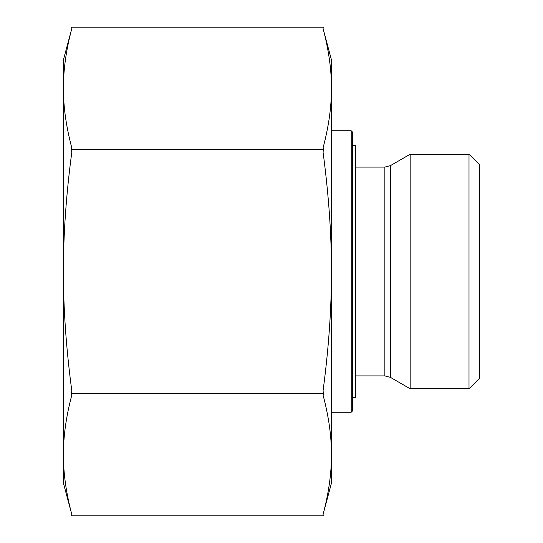 <?xml version="1.0" encoding="UTF-8"?>
<svg xmlns="http://www.w3.org/2000/svg" width="543" height="543" viewBox="0 0 543 543"><rect width="100%" height="100%" fill="white"/><g stroke="black" fill="none" stroke-linecap="round" stroke-linejoin="round"><path stroke-width="0.81" d="M71.805 514.425L63.416 483.114L63.416 454.762C63.355 473.252 66.151 493.132 71.805 514.418L71.425 515.85L323.445 515.85L323.065 514.418C328.719 493.132 331.515 473.252 331.454 454.762C331.515 436.273 328.719 416.393 323.065 395.107L323.445 393.675L323.065 390.811C328.719 348.246 331.515 308.478 331.454 271.5C331.515 234.522 328.719 194.754 323.065 152.189L323.445 149.325L323.065 147.893C328.719 126.607 331.515 106.727 331.454 88.237C331.515 69.748 328.719 49.868 323.065 28.582L323.445 27.15L71.425 27.15L71.805 28.582C66.151 49.868 63.355 69.748 63.416 88.237L63.416 59.886L71.805 28.575M71.805 147.893L71.425 149.325L71.805 152.189C66.151 194.754 63.355 234.522 63.416 271.5L63.416 88.237C63.355 106.727 66.151 126.607 71.805 147.893M71.425 393.675L71.805 395.107C66.151 416.393 63.355 436.273 63.416 454.762L63.416 271.5C63.355 308.478 66.151 348.246 71.805 390.811L71.425 393.675L323.445 393.675M71.425 149.325L323.445 149.325M469.003 388.768L479.584 378.186L479.584 164.814L469.003 154.232L469.003 388.768L410.175 388.768L410.175 154.232L469.003 154.232M323.065 28.575L331.454 59.886L331.454 483.114L323.065 514.425M351.206 412.225L352.617 410.813L352.617 132.187L351.206 130.775L351.206 412.225L331.454 412.225M352.617 397.408L355.441 397.408L355.441 145.592L352.617 145.592M355.441 167.101L384.865 167.101L384.865 375.899L390.505 377.405L390.505 165.595L410.175 154.232M355.441 375.899L384.865 375.899M351.206 130.775L331.454 130.775M384.865 167.101L390.505 165.595M390.505 377.405L410.175 388.768"/></g></svg>

